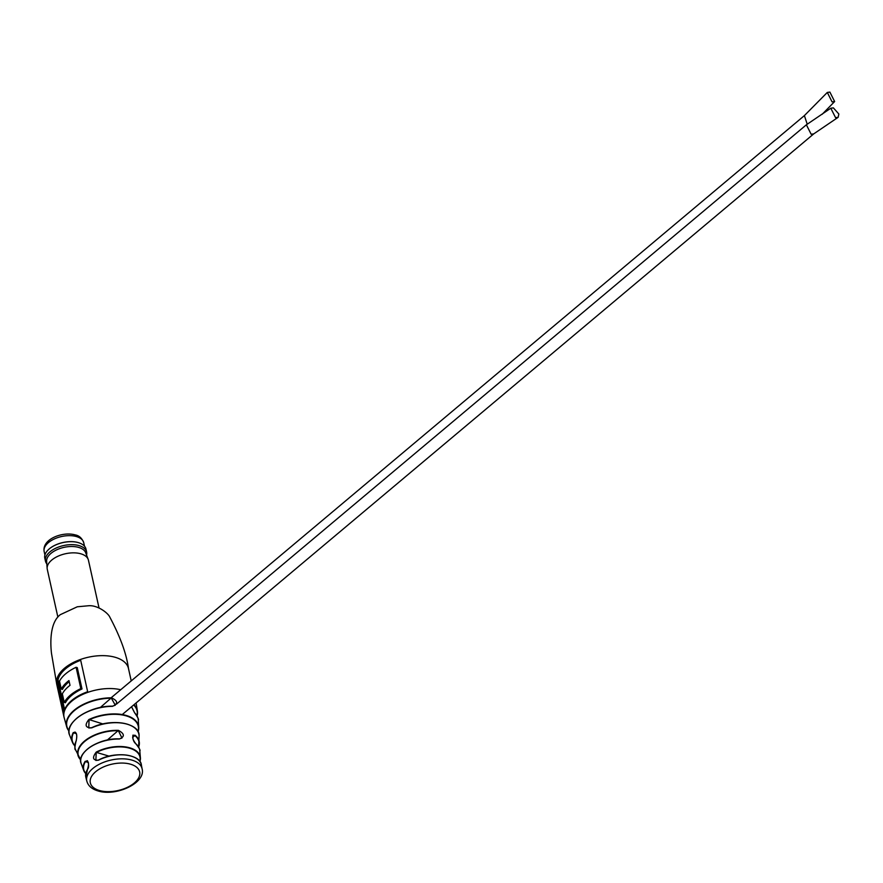 <?xml version="1.0" encoding="UTF-8"?>
<svg xmlns="http://www.w3.org/2000/svg" width="883" height="883" viewBox="0 0 883 883"><rect width="100%" height="100%" fill="white"/><g stroke="black" fill="none" stroke-linecap="round" stroke-linejoin="round"><path stroke-width="1.32" d="M829.888 92.097L827.305 92.439L832.062 101.876L834.645 101.545L829.888 92.097M804.391 115.607L807.194 124.117L804.391 115.607M833.375 107.869L830.793 108.212L835.561 117.649L838.144 117.307L838.85 114.028L833.375 107.869M830.793 108.212L806.378 124.79L811.135 134.227L813.729 133.885L838.144 117.307M116.501 704.126L806.378 124.79L811.135 134.227M91.832 727.835L91.832 727.636C112.097 717.78 140.011 723.254 139.072 735.793A32.671 17.505 167.5 0 0 91.832 727.835C85.419 727.934 84.426 725.175 88.874 719.535A34.106 18.278 -12.5 0 1 138.73 727.504A34.106 18.278 -12.5 0 1 138.057 731.83L138.73 727.504L138.289 720.12A35.243 18.885 167.5 0 0 134.624 712.824L131.523 706.775M98.554 760.175C92.792 760.429 92.02 757.735 96.247 752.084L95.85 760.429L98.554 760.175A28.433 15.232 167.5 0 1 141.401 765.164L142.097 768.784A28.322 15.177 -12.5 0 0 131.964 760.131A28.322 15.177 -12.5 0 0 92.803 768.497A28.322 15.177 -12.5 0 0 86.799 781.047C88.079 785.782 91.799 789.06 97.936 790.903C115.872 796.808 146.137 782.989 142.097 768.784M80.717 759.899A31.402 16.821 -12.5 0 1 78.333 756.411A31.402 16.821 -12.5 0 1 84.525 741.069A31.402 16.821 -12.5 0 1 118.443 730.362C124.646 733.773 124.933 736.665 119.315 739.049A30.066 16.104 167.5 0 0 87.307 749.314A30.066 16.104 167.5 0 0 81.291 763.806L83.631 770.197A29.117 15.596 -12.5 0 1 85.132 761.389C88.653 760.539 89.415 763.232 87.428 769.479A28.433 15.232 167.5 0 0 85.894 777.47L87.428 769.479M120.717 689.733A36.733 19.68 -12.5 0 0 71.854 701.102A36.733 19.68 -12.5 0 0 64.051 717.283L66.777 727.128L69.006 731.08A36.247 19.426 -12.5 0 1 66.777 727.128A36.247 19.426 -12.5 0 1 74.216 710.197A36.247 19.426 -12.5 0 1 111.401 697.802C117.98 700.87 118.333 703.718 112.483 706.334A35.243 18.885 167.5 0 0 76.744 718.376A35.243 18.885 167.5 0 0 69.68 735.329L72.406 742.206A34.106 18.278 -12.5 0 1 73.223 732.625C76.501 731.786 77.483 734.546 76.17 740.925A32.671 17.505 167.5 0 0 75.596 749.866C74.514 749.866 74.702 746.83 76.17 740.749L76.17 740.925M135.916 743.916C132.02 738.751 131.733 735.859 135.044 735.23L133.256 735.418C132.836 733.387 131.755 740.66 135.85 743.773L135.916 743.916A30.066 16.104 167.5 0 1 139.801 750.837L140.386 757.625A29.117 15.596 -12.5 0 1 139.911 761.599M56.854 679.469L63.973 711.621A36.733 19.68 -12.5 0 1 87.66 691.731L80.541 659.579A36.733 19.68 167.5 0 0 56.854 679.469L58.024 679.811A36.733 19.68 167.5 0 1 80.695 660.285M72.991 722.128A34.945 18.72 -12.5 0 1 112.34 706.212L115.298 705.219L111.368 698.199A35.949 19.26 167.5 0 0 75.717 709.513A35.949 19.26 167.5 0 0 69.029 730.804M84.084 752.526A29.757 15.949 -12.5 0 1 119.161 738.939L121.975 738.045L118.388 730.749A31.093 16.656 167.5 0 0 85.883 740.495A31.093 16.656 167.5 0 0 80.739 759.689M137.958 731.632A33.808 18.113 167.5 0 0 124.58 715.44A33.808 18.113 167.5 0 0 89.062 719.877L88.764 727.967L91.335 727.879M87.572 769.236L87.45 769.325C90.011 767.018 87.583 759.325 87.009 760.859L85.452 761.632L88.355 762.482M76.291 740.649L76.17 740.749C77.251 735.981 76.854 733.067 74.956 732.029L73.554 732.846L76.368 733.663M64.625 709.59L58.024 679.811M61.269 689.06A36.733 19.68 -12.5 0 1 68.951 680.561L70.011 685.329A36.733 19.68 167.5 0 0 62.329 693.817L64.238 702.427L65.397 702.769A36.733 19.68 -12.5 0 1 81.998 688.95L77.274 667.636L76.104 667.283A36.733 19.68 167.5 0 0 59.503 681.113L61.269 689.06L62.439 689.402A36.733 19.68 -12.5 0 1 69.183 681.632M64.238 702.427A36.733 19.68 -12.5 0 1 80.828 688.608L76.104 667.283M80.828 688.608L81.998 688.95M69.68 735.329C63.587 723.387 88.41 705.738 112.395 706.168L112.483 706.334M111.401 697.802L100.287 707.515M85.132 761.389L85.452 761.632A28.808 15.441 167.5 0 0 85.783 773.409M133.443 756.93A28.135 15.077 -12.5 0 0 98.664 760.031L98.576 760.009C115.452 750.771 140.938 754.501 141.401 765.164M81.291 763.806C75.761 753.464 98.344 737.78 119.216 738.883L119.315 739.049M118.443 730.362L107.34 740.02M135.706 743.729L135.85 743.773C139.382 748.331 140.706 750.682 139.801 750.837M102.958 723.95L88.874 719.535M88.764 727.967L91.909 727.669A32.362 17.34 -12.5 0 1 131.49 725.859M73.223 732.625L73.554 732.846A33.808 18.113 167.5 0 0 74.845 745.616M86.556 555.054A21.082 11.291 167.5 0 0 86.622 552.018L85.971 549.06A21.082 11.291 167.5 0 0 79.746 543.089A21.082 11.291 167.5 0 0 78.455 542.659A21.082 11.291 167.5 0 0 47.925 550.142A21.082 11.291 167.5 0 0 44.801 558.177L45.463 561.146A21.082 11.291 167.5 0 0 46.81 563.862M86.622 552.018A21.082 11.291 167.5 0 0 79.106 545.628A21.082 11.291 167.5 0 0 56.037 548.078A21.082 11.291 167.5 0 0 45.463 561.146M99.017 607.912L88.443 560.219A21.082 11.291 167.5 0 0 88.19 559.38L85.662 552.703A20.044 10.739 167.5 0 0 78.742 547.427A20.044 10.739 167.5 0 0 57.494 549.458A20.044 10.739 167.5 0 0 46.633 561.356L47.152 568.475A21.082 11.291 167.5 0 0 47.285 569.347L57.859 617.04M88.19 559.38A21.082 11.291 167.5 0 0 80.927 553.829A21.082 11.291 167.5 0 0 58.576 555.959A21.082 11.291 167.5 0 0 47.152 568.475M79.647 543.056A20.85 11.17 167.5 0 0 79.547 543.023A20.85 11.17 167.5 0 0 78.267 542.592A20.85 11.17 167.5 0 0 48.079 549.999A20.85 11.17 167.5 0 0 48.002 550.076M64.558 668.199A36.733 19.68 -12.5 0 1 115.353 657.338A36.733 19.68 -12.5 0 1 128.477 668.486C126.534 653.983 120.298 636.831 109.768 617.029C108.156 613.166 97.715 604.965 88.587 605.749L77.285 606.787L60.331 614.656C49.658 622.67 50.32 643.354 51.49 653.365L56.755 684.38A36.733 19.68 -12.5 0 1 64.558 668.199M96.247 752.084A29.117 15.596 -12.5 0 1 140.386 757.625L139.922 761.621M133.984 704.711A36.247 19.426 -12.5 0 1 137.461 711.455A36.247 19.426 -12.5 0 1 137.097 715.97M135.044 735.23A31.402 16.821 -12.5 0 1 139.359 742.879A31.402 16.821 -12.5 0 1 138.664 747.051L139.072 735.793M130.629 764.225A25.254 13.532 167.5 0 0 95.695 771.698A25.254 13.532 167.5 0 0 99.349 790.484A25.254 13.532 167.5 0 0 134.282 783.011A25.254 13.532 167.5 0 0 130.629 764.225M85.739 773.607A29.117 15.596 -12.5 0 1 83.631 770.197L85.739 773.629M74.834 745.848A34.106 18.278 -12.5 0 1 72.406 742.206L74.834 745.87M136.975 715.738A35.949 19.26 167.5 0 0 133.675 704.976M132.649 737.404L134.834 735.572A31.093 16.656 167.5 0 1 138.565 746.875M139.79 761.433A28.808 15.441 167.5 0 0 127.395 747.658A28.808 15.441 167.5 0 0 96.468 752.426L109.139 756.146M76.501 536.577A20.276 10.861 167.5 0 0 54.316 538.95A20.276 10.861 167.5 0 0 44.15 551.511C41.865 539.083 62.704 531.29 75.21 534.899C79.139 535.584 81.987 538.2 83.742 542.736A20.276 10.861 167.5 0 0 76.501 536.577M827.305 92.439L804.347 115.64L111.115 697.802M834.601 101.578L822.117 114.326M122.262 714.557L813.729 133.885M136.103 702.934L137.461 711.455L137.108 715.992M64.051 717.283L56.755 684.38M80.717 759.921L75.596 749.866M86.799 781.047L85.894 777.47M131.225 680.914L128.477 668.486M138.289 720.12C139.072 719.844 137.836 717.371 134.569 712.691L131.567 706.753M44.15 551.511L44.923 554.988M83.742 542.736L84.514 546.213"/></g></svg>

